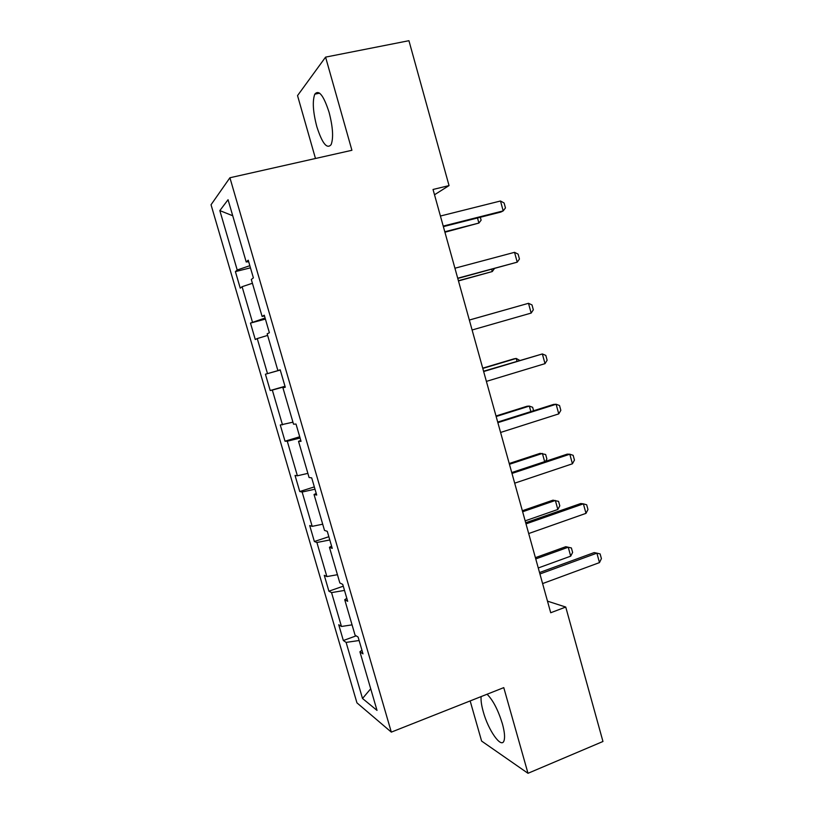 <?xml version="1.0" encoding="UTF-8"?>
<svg xmlns="http://www.w3.org/2000/svg" width="814" height="814" viewBox="0 0 814 814"><rect width="100%" height="100%" fill="white"/><g stroke="black" fill="none" stroke-linecap="round" stroke-linejoin="round"><path stroke-width="1.22" d="M481.125 696.591C480.759 700.264 481.461 705.311 483.262 711.731C488.237 730.209 501.373 749.033 503.998 740.771C505.118 737.423 504.568 731.725 502.36 723.666C498.066 709.869 492.969 700.06 487.067 694.24M329.1 112.352C323.606 95.401 318.844 89.337 314.794 94.17C312.291 101.078 312.963 111.884 316.809 126.608C322.202 143.417 326.974 149.43 331.125 144.638C333.598 137.973 332.926 127.208 329.1 112.352M470.156 700.925L481.603 741.066L527.991 773.3L602.96 741.493L565.74 607.051L547.486 601.149M211.04 204.752L356.939 702.848L391.32 732.122L229.914 177.757L211.04 204.752M229.914 177.757L351.913 150.285L325.58 57.122L297.537 95.604L315.476 158.496M325.58 57.122L408.933 40.7L449.043 185.592L433.038 189.469L550.712 612.749L565.74 607.051M359.106 640.516L346.113 642.399L343.345 640.516L356.176 635.846M370.706 688.776L362.515 698.483L346.113 642.399M352.065 624.857L341.463 626.475L338.726 624.745L343.345 640.516M341.463 626.475L331.552 592.612L328.907 591.188L343.274 586.182M337.434 574.704L326.872 576.587L324.267 575.305L328.907 591.188M326.872 576.587L316.9 542.49L314.377 541.524L328.846 536.711M322.7 524.206L312.179 526.353L309.707 525.539L314.377 541.524M312.179 526.353L302.136 492.032L299.756 491.534L314.326 486.904M307.875 473.372L297.385 475.783L295.044 475.437L299.756 491.534M297.385 475.783L287.281 441.219L285.022 441.208L299.715 436.762M292.938 422.181L280.281 425L285.022 441.208M282.499 424.867L272.324 390.069L270.197 390.527L284.992 386.284M280.24 369.973L265.425 374.216L270.197 390.527M267.501 373.595L257.255 338.563L255.27 339.509L250.468 323.087L265.405 319.098M265.089 318.009L250.468 323.087M252.411 321.978L242.094 286.701L240.242 288.146L235.399 271.611L250.458 267.826M249.837 265.69L237.21 270.004L235.399 271.611M237.21 270.004L219.831 210.592L228.052 199.715L246.215 261.986L248.229 260.185L253.388 277.869L251.312 279.487L262.098 316.442L264.275 315.201L269.383 332.753L267.165 333.821L277.869 370.512L280.199 369.821L285.276 387.24L282.906 387.759L293.528 424.196L296.001 424.043L301.048 441.341L298.524 441.32L309.076 477.492L311.701 477.879L316.707 495.054L314.041 494.495L324.511 530.413L327.279 531.328L332.244 548.371L329.436 547.293L339.845 582.956L342.745 584.391L347.68 601.312L344.729 599.725L355.057 635.134L358.109 637.077L363.003 653.876L359.92 651.78L377.014 710.398L362.515 698.483M346.805 598.321L344.729 599.725M344.505 590.415L331.552 592.612M331.573 546.062L329.436 547.293M329.802 539.967L316.9 542.49M316.229 493.437L314.041 494.495M314.987 489.183L302.136 492.032M300.783 440.435L298.524 441.32M300.081 438.044L287.281 441.219M285.215 387.057L282.906 387.759M285.073 386.548L272.324 390.069M280.209 369.861L277.869 370.512M267.633 335.409L257.255 338.563M264.499 315.974L262.098 316.442M252.421 283.272L242.094 286.701M248.677 261.701L246.215 261.986M527.991 773.3L503.774 687.626L391.32 732.122M434.513 194.76L449.043 185.592M232.733 215.761L219.831 210.592M361.935 650.213L359.92 651.78M265.425 374.216L280.26 370.034M440.425 216.025L500.488 200.997L504.11 202.991L505.463 207.926L503.194 210.897L500.895 212.047L443.365 226.628M500.488 200.997L503.194 210.897L443.223 226.089M480.321 217.267L481.125 220.197L478.907 223.056L477.503 217.979M444.922 232.234L478.907 223.056L444.79 231.756M454.934 268.223L514.54 252.33L518.111 254.131L519.444 259.035L517.226 262.159L457.773 278.459M514.54 252.33L517.226 262.159L457.712 278.215M503.011 310.521L469.332 320.034L528.49 303.307L532 304.935L533.333 309.808L531.166 313.075L472.1 329.985M531.166 313.075L528.49 303.307L469.342 320.055L503.032 310.51M494.444 268.559L492.277 271.55L491.656 269.312M458.465 280.932L492.277 271.55L458.404 280.718M483.648 371.53L542.358 353.948L545.807 355.403L547.13 360.236L545.014 363.644L486.396 381.39M545.014 363.644L542.358 353.948L483.567 371.235M516.992 361.233L516.218 358.445L482.794 368.427M519.739 360.409L516.218 358.445L514 358.832L482.712 368.162M497.863 422.659L556.125 404.253L559.523 405.525L560.836 410.327L558.76 413.888L500.59 432.458M558.76 413.888L556.125 404.253L553.591 404.426L497.7 422.079M530.87 411.599L529.344 406.084L496.153 416.514M533.597 410.734L532.651 407.285L529.344 406.084L527.075 406.237L496.011 415.995M511.986 473.443L569.81 454.212L573.148 455.321L574.45 460.083L572.425 463.787L514.692 483.17M572.425 463.787L569.81 454.212L567.216 454.141L511.741 472.568M544.658 461.64L542.399 453.429L509.442 464.285M545.553 461.334L546.886 458.994L545.645 454.477L540.069 453.357L509.228 463.512M526.007 523.88L583.394 503.846L586.67 504.782L587.973 509.513L585.999 513.349L528.693 533.546M585.999 513.349L583.394 503.846L580.748 503.53L525.681 522.73M525.162 520.848L557.844 509.472L555.362 500.468L522.639 511.762M557.844 509.472L559.798 505.85L558.557 501.363L552.981 500.172L522.354 510.734M539.936 573.982L596.896 553.154L600.111 553.917L601.404 558.618L599.48 562.596L542.602 583.577M599.48 562.596L596.896 553.154L594.189 552.584L539.54 572.547M538.258 567.969L570.706 556.166L568.243 547.212L535.754 558.923M570.706 556.166L572.618 552.421L571.387 547.954L565.811 546.703L535.398 557.661M319.637 93.162L314.794 94.17"/></g></svg>
